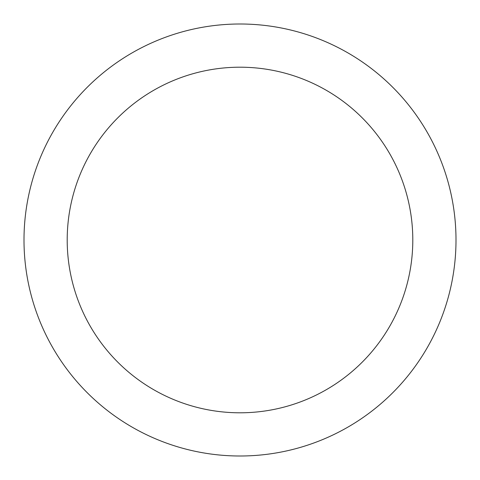 <?xml version="1.0" encoding="UTF-8"?>
<svg xmlns="http://www.w3.org/2000/svg" width="480" height="480" viewBox="0 0 480 480"><rect width="100%" height="100%" fill="white"/><g stroke="black" fill="none" stroke-linecap="round" stroke-linejoin="round"><path stroke-width="0.72" d="M240 24A216 216 0 0 1 456 240A216 216 0 0 1 240 456A216 216 0 0 1 24 240A216 216 0 0 1 240 24M240 412.8A172.8 172.8 0 0 1 67.2 240A172.8 172.8 0 0 1 240 67.2A172.8 172.8 0 0 1 412.8 240A172.8 172.8 0 0 1 240 412.8"/></g></svg>
